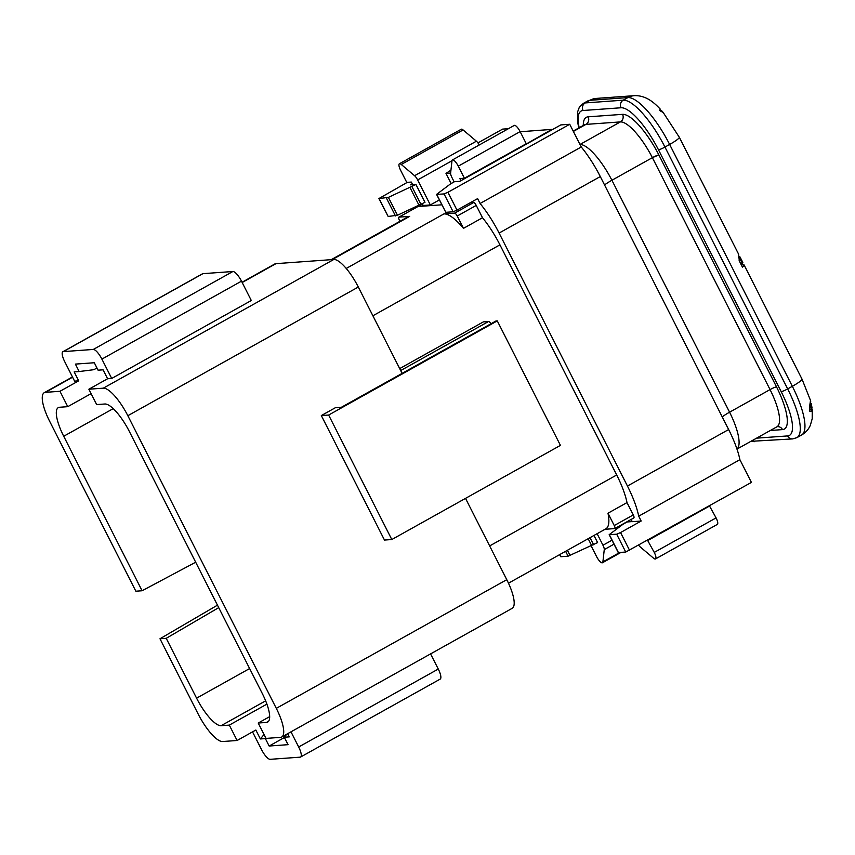 <?xml version="1.0" encoding="UTF-8"?>
<svg xmlns="http://www.w3.org/2000/svg" width="855" height="855" viewBox="0 0 855 855"><rect width="100%" height="100%" fill="white"/><g stroke="black" fill="none" stroke-linecap="round" stroke-linejoin="round"><path stroke-width="1.28" d="M741.296 264.89L743.166 264.751A16.822 2.17 -26.9 0 1 744.117 264.986A16.822 2.17 -26.9 0 1 742.429 267.113L739.308 260.967L738.645 254.256L679.287 137.217A16.822 2.17 153.1 0 1 669.636 144.442A16.822 2.17 -26.9 0 0 679.287 137.217L662.978 112.176M809.364 410.261L811.267 409.203L810.989 411.319C807.537 413.414 811.021 400.354 810.348 400.044L801.99 379.064A16.822 2.17 153.1 0 1 792.339 386.3L787.658 388.907A5.611 0.727 153.1 0 1 781.181 391.654A48.799 14.225 60.8 0 1 787.551 435.932L756.579 438.155M812.058 409.46L810.305 401.732M811.267 409.203C810.38 407.172 810.209 404.693 810.754 401.765L810.284 402.021M659.793 110.242L663.074 112.475L659.697 110.519L660.199 109.055C655.443 104.107 646.829 95.108 634.26 95.675A16.822 15.946 -94.1 0 0 627.912 97.577L589.907 100.313A54.41 15.871 -119.2 0 0 587.791 100.922L596.245 98.411L634.26 95.675M662.775 112.272L661.578 110.562L661.065 111.417M722.219 416.898A15.7 2.031 153.1 0 1 729.582 412.196L770.056 389.591L652.386 157.662A5.611 0.727 153.1 0 1 658.852 154.915L652.386 157.662L611.913 180.255A42.066 12.269 -119.2 0 0 580 144.506M569.729 124.274L560.816 124.916L459.819 181.313L454.465 181.698L450.51 183.9L436.552 194.406L444.055 193.925L447.935 192.279L569.729 124.274L581.261 146.996A52.721 15.379 -119.2 0 1 600.295 176.568L728.642 429.541A52.721 15.379 -119.2 0 1 739.896 459.68L751.417 482.402L625.742 552.052L618.24 552.533L609.177 534.674L623.135 524.168L627.089 521.956L632.208 521.593M508.415 128.688L502.644 129.105L477.934 142.903M631.129 519.455L632.251 521.678L641.175 521.037L638.706 516.174A52.721 15.379 -119.2 0 0 627.452 486.035L499.106 233.062A52.721 15.379 -119.2 0 0 480.072 203.49L477.614 198.627L456.998 210.138L453.118 211.784L445.797 212.307L436.552 194.406M422.349 203.8L423.193 205.478L430.332 204.965L439.352 199.931M421.462 206.269L423.129 205.339M415.915 184.466L388.394 197.387L378.915 198.552L388.159 216.465L397.457 215.246L424.978 202.325L415.915 184.466L410.56 184.851L412.26 183.911M441.821 204.805L421.194 206.29L420.457 204.837M633.705 517.98A3.367 0.983 -119.2 0 0 633.833 517.938A3.367 0.983 -119.2 0 0 633.266 514.924L627.004 502.59A48.233 14.065 -119.2 0 0 616.701 474.985L499.94 244.84A48.233 14.065 -119.2 0 0 482.498 217.747L476.235 205.414A3.367 0.983 -119.2 0 0 473.659 202.517L470.453 202.742M399.691 368.601L483.364 321.886L488.536 321.512A4.489 1.304 -119.2 0 1 491.016 323.735M269.667 716.64L258.221 723.031L266.023 738.41L280.472 737.363A31.966 9.32 -119.2 0 0 281.712 737.01L512.188 608.322A31.966 9.32 -119.2 0 0 506.78 579.679L465.526 498.369M402.117 373.379L358.309 287.024A31.966 9.32 -119.2 0 0 333.792 259.482L275.973 263.65A31.966 9.32 -119.2 0 0 274.733 264.003L242.04 282.257M391.804 539.537L384.483 540.061L321.32 415.562L335.374 407.717L341.369 407.29L495.964 320.978L497.279 320.882L560.442 445.38L391.804 539.537L328.641 415.038L321.32 415.562M281.712 737.01A31.966 9.32 -119.2 0 0 276.304 708.357L127.833 415.712A31.966 9.32 -119.2 0 0 103.316 388.17L88.867 389.217L96.668 404.586L104.876 403.998A31.966 9.32 -119.2 0 1 129.383 431.54L262.25 693.437A31.966 9.32 -119.2 0 1 267.668 722.08A31.966 9.32 -119.2 0 1 266.429 722.443L258.221 723.031M421.194 206.29L417.988 206.525A3.367 0.983 -119.2 0 0 417.86 206.557A3.367 0.983 -119.2 0 0 417.753 206.654M412.954 208.267L412.976 208.321A52.721 15.379 -119.2 0 0 413.157 209.176M49.675 421.344L135.849 591.2L142.09 590.752L63.719 436.264A31.966 9.32 -119.2 0 1 58.3 407.621A31.966 9.32 -119.2 0 1 59.551 407.258L67.759 406.67L59.957 391.291L45.497 392.338A31.966 9.32 -119.2 0 0 44.257 392.691A31.966 9.32 -119.2 0 0 49.675 421.344M217.469 605.158L159.981 638.77L198.146 713.989A31.966 9.32 -119.2 0 0 222.653 741.531L237.113 740.483L229.311 725.115L266.899 704.125M159.981 638.77L166.223 638.322L196.586 698.161A31.966 9.32 -119.2 0 0 221.103 725.703L229.311 725.115M195.677 562.216L142.09 590.752M166.223 638.322L218.72 607.627M264.035 734.509L260.38 738.955L255.848 730.031L237.113 740.483M286.82 734.156L284.288 737.234L289.289 736.871L287.665 733.686M91.1 393.631L67.759 406.67M107.602 378.754L103.07 369.82L98.079 370.183L94.296 362.744L75.39 364.102L79.162 371.54L74.161 371.904L78.692 380.828L74.588 381.127L64.777 361.783A11.222 3.27 -119.2 0 1 62.875 351.736A11.222 3.27 -119.2 0 1 63.313 351.608L93.291 349.449A11.222 3.27 -119.2 0 1 101.895 359.111L111.706 378.455L107.602 378.754L88.867 389.217M59.957 391.291L78.692 380.828M96.957 367.971L93.879 369.691L79.162 371.54M62.875 351.736L202.475 273.792A11.222 3.27 -119.2 0 1 202.913 273.664L232.881 271.505A11.222 3.27 -119.2 0 1 241.484 281.167L251.306 300.511L111.706 378.455M252.535 731.88L261.555 749.664A11.222 3.27 -119.2 0 0 270.159 759.326L300.137 757.167A11.222 3.27 -119.2 0 0 300.575 757.049A11.222 3.27 -119.2 0 0 298.673 746.992L290.989 731.837M300.575 757.049L440.175 679.105A11.222 3.27 -119.2 0 0 438.273 669.048L430.578 653.893M260.38 738.955L265.371 738.592L269.154 746.03L288.06 744.673L284.288 737.234M265.371 738.592L265.83 738.036M284.426 737.502L269.154 746.03M482.498 217.747L463.474 228.36L457.222 216.026A3.367 0.983 -119.2 0 0 454.636 213.13L443.937 213.9L346.232 268.459M331.206 259.674L407.803 216.914A48.233 14.065 -119.2 0 1 409.673 216.368L398.964 217.138A3.367 0.983 -119.2 0 0 398.836 217.181A3.367 0.983 -119.2 0 0 399.403 220.195L399.958 221.285M605.019 529.288L614.681 528.593A3.367 0.983 -119.2 0 0 614.82 528.561A3.367 0.983 -119.2 0 0 614.243 525.547L607.99 513.214L627.004 502.59M508.479 583.196L605.853 528.828A48.233 14.065 -119.2 0 0 607.99 513.214M463.474 228.36A48.233 14.065 -119.2 0 0 443.937 213.9M378.915 198.552L407.279 182.35M593.979 535.454L597.602 542.594L568.105 556.199L560.784 556.723L559.576 554.66M641.175 521.037L620.559 532.547L616.679 534.193L609.177 534.674M638.706 516.174L739.896 459.68M480.072 203.49L581.261 146.996M460.93 180.683L459.862 178.567L464.425 178.235L458.291 166.159A7.289 2.127 -119.2 0 0 452.423 159.96A7.289 2.127 -119.2 0 0 451.985 160.826L450.617 173.116A5.611 1.635 -119.2 0 0 451.91 177.477L454.133 181.88M464.425 178.235L526.263 143.715L520.129 131.627A7.289 2.127 -119.2 0 0 514.25 125.429L452.423 159.96M638.77 545.298A5.611 1.635 -119.2 0 0 640.299 547.008L653.605 558.24A7.289 2.127 -119.2 0 0 655.486 558.946A7.289 2.127 -119.2 0 0 654.257 552.405L647.598 540.371M655.486 558.946L717.324 524.414A7.289 2.127 -119.2 0 0 716.084 517.884L709.436 505.839M648.122 540.328L709.96 505.807M430.332 204.965L417.646 179.945A5.611 1.635 -119.2 0 0 414.579 175.713L401.273 164.47A7.289 2.127 -119.2 0 0 399.392 163.775A7.289 2.127 -119.2 0 0 400.621 170.305L406.756 182.393L411.319 182.062L412.666 184.701M479.249 144.976A5.611 1.635 -119.2 0 0 476.406 141.193L463.1 129.949A7.289 2.127 -119.2 0 0 461.219 129.255L399.392 163.775M591.222 545.992L596.576 556.562A7.289 2.127 -119.2 0 0 602.454 562.761A7.289 2.127 -119.2 0 0 602.893 561.895L604.261 549.594A5.611 1.635 -119.2 0 0 602.967 545.234L597.121 533.702M328.641 415.038L497.279 320.882M450.628 173.8L450.275 173.095L445.989 173.405L450.948 170.113M451.141 183.547L445.989 173.405M520.193 131.745L551.828 129.394L522.694 146.023M604.549 184.958A15.7 2.031 153.1 0 1 611.913 180.255L652.386 157.662A42.066 12.269 -119.2 0 0 620.388 121.912A5.611 5.312 -94.1 0 0 622.547 114.346L588.112 116.825A47.677 13.904 -119.2 0 0 583.281 125.439M622.547 114.346A47.677 13.904 -119.2 0 1 658.852 154.915L776.522 386.855A5.611 0.727 153.1 0 0 770.056 389.591L729.582 412.196A42.066 12.269 60.8 0 1 736.957 449.057M781.181 391.654L658.489 149.796A5.611 0.727 -26.9 0 0 664.955 147.06L669.636 144.442L664.955 147.06A5.611 0.727 153.1 0 1 658.489 149.796A5.611 0.727 -26.9 0 1 658.478 149.796A48.799 14.225 -119.2 0 0 621.061 107.762A5.611 5.312 -94.1 0 1 623.231 100.185L627.912 97.577A54.41 15.871 -119.2 0 1 669.636 144.442L792.339 386.3A54.41 15.871 60.8 0 1 801.552 435.045C805.602 432.683 808.541 429.424 810.358 425.266L812.207 418.704L812.25 409.524M811.737 408.07L811.192 403.507M740.943 264.184L742.375 263.383L740.558 259.813C739.308 256.04 739.425 255.677 740.911 258.734M742.375 263.383A16.822 2.17 -26.9 0 0 742.803 262.41L739.757 256.564L738.389 257.302M621.061 107.762L583.057 110.498A5.611 5.312 -94.1 0 1 585.226 102.921L589.907 100.313A16.822 15.946 -94.1 0 1 596.245 98.411M587.791 100.922L583.11 103.541A54.41 15.871 -119.2 0 1 585.226 102.921L623.231 100.185A54.41 15.871 -119.2 0 1 664.955 147.06L787.658 388.907A54.41 15.871 60.8 0 1 796.871 437.664L801.552 435.045M583.057 110.498A48.799 14.225 -119.2 0 0 579.188 127.726M776.522 386.855A47.677 13.904 60.8 0 1 782.496 429.605L770.312 430.482M579.979 144.474L620.388 121.912L585.942 124.392A42.066 12.269 -119.2 0 0 584.307 124.873L584.617 124.712M588.112 116.825A5.611 5.312 -94.1 0 1 585.942 124.392L573.363 131.424M616.701 474.985L489.648 545.928M499.94 244.84L372.887 315.773M127.833 415.712L358.309 287.024M276.304 708.357L506.78 579.679M249.628 668.546L196.586 698.161M113.223 408.626L63.719 436.264M103.316 388.17L333.792 259.482M45.497 392.338L72.6 377.205M242.179 282.524L275.973 263.65M265.638 700.833L221.103 725.703M268.63 721.214L266.429 722.443M241.484 281.167L101.895 359.111M232.881 271.505L93.291 349.449M202.913 273.664L63.313 351.608M438.273 669.048L298.673 746.992M473.659 202.517L454.636 213.13M417.988 206.525L398.964 217.138M409.673 216.368L332.253 259.599M476.235 205.414L457.222 216.026M633.266 514.924L614.243 525.547M620.559 532.547L629.622 550.406M627.452 486.035L728.642 429.541M499.106 233.062L600.295 176.568M456.998 210.138L447.935 192.279M388.159 216.465L379.107 198.606M421.023 204.537L411.96 186.679M419.121 205.489L410.058 187.64M397.457 215.246L388.394 197.387M395.48 215.93L386.417 198.082M453.118 211.784L444.055 193.925M445.797 212.307L436.745 194.459M559.704 554.596L560.784 556.723M590.025 537.667L593.648 544.795M588.165 538.703L591.745 545.757M567.431 550.278L570.082 555.515M565.615 551.293L568.105 556.199M616.679 534.193L625.742 552.052M609.369 534.717L618.422 552.576M458.291 166.159L520.129 131.627M654.257 552.405L716.084 517.884M417.646 179.945L451.985 160.772M401.273 164.47L463.1 129.949M414.579 175.713L476.406 141.193M602.967 545.234L611.988 540.2M602.893 561.895L619.757 552.48M604.261 549.594L613.986 544.165M400.685 370.557L488.536 321.512M770.056 389.591A42.066 12.269 60.8 0 1 776.928 426.795L777.409 426.634A5.611 5.312 -94.1 0 1 782.496 429.605M729.582 412.196L611.913 180.255M750.904 441.33L792.638 438.904A5.611 5.312 -94.1 0 1 787.551 435.932M754.634 441.64A5.611 5.312 -94.1 0 1 751.63 440.924M739.137 260.604L740.558 259.813M801.99 379.064L744.117 264.986M584.307 124.873L573.181 131.082M44.257 392.691L72.461 376.948M633.833 517.938L614.82 528.561M417.86 206.557L398.836 217.181M602.454 562.761L621.029 552.383M736.978 449.099L776.928 426.795M583.11 103.541L579.316 107.26L577.563 112.048L577.563 121.656L578.771 127.961M792.638 438.904L796.871 437.664M812.036 407.888L811.213 403.496"/></g></svg>
